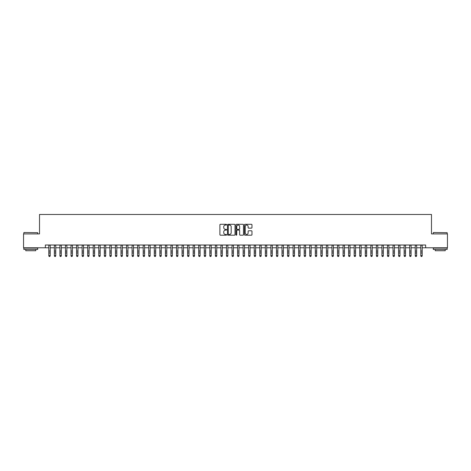 <?xml version="1.0" encoding="UTF-8"?>
<svg xmlns="http://www.w3.org/2000/svg" width="471" height="471" viewBox="0 0 471 471"><rect width="100%" height="100%" fill="white"/><g stroke="black" fill="none" stroke-linecap="round" stroke-linejoin="round"><path stroke-width="0.71" d="M226.616 224.679A0.383 0.383 0 0 0 226.233 224.296L220.446 224.296A0.548 0.548 0 0 0 219.898 224.838L219.898 234.646A0.548 0.548 0 0 0 220.446 235.194L226.233 235.194A0.383 0.383 0 0 0 226.616 234.811A0.383 0.383 0 0 0 226.233 234.428L225.485 234.428A1.743 1.743 0 0 1 223.743 232.686L223.743 231.867A1.743 1.743 0 0 1 225.485 230.125L226.233 230.125A0.383 0.383 0 0 0 226.616 229.742A0.383 0.383 0 0 0 226.233 229.365L225.485 229.365A1.743 1.743 0 0 1 223.743 227.617L223.743 226.804A1.743 1.743 0 0 1 225.485 225.056L226.233 225.056A0.383 0.383 0 0 0 226.616 224.679M251.426 228.135A0.548 0.548 0 0 0 251.973 227.593L251.973 224.838A0.548 0.548 0 0 0 251.426 224.296L244.997 224.296A0.548 0.548 0 0 0 244.449 224.838L244.449 234.646A0.548 0.548 0 0 0 244.997 235.194L251.426 235.194A0.548 0.548 0 0 0 251.973 234.646L251.973 231.326A0.548 0.548 0 0 0 251.426 230.778L248.676 230.778A0.548 0.548 0 0 0 248.129 231.326L248.129 232.974A1.46 1.46 0 0 1 246.674 234.428A1.46 1.46 0 0 1 245.214 232.974L245.214 226.516A1.46 1.46 0 0 1 246.674 225.056A1.46 1.46 0 0 1 248.129 226.516L248.129 227.593A0.548 0.548 0 0 0 248.676 228.135L251.426 228.135M45.34 247.787L23.55 247.787L23.55 233.91L39.511 233.91L39.511 214.476L431.489 214.476L431.489 233.91L447.45 233.91L447.45 247.787L425.66 247.787L425.66 245.014L45.34 245.014L45.34 247.787L48.813 247.787M235.023 224.838A0.548 0.548 0 0 0 234.476 224.296L228.046 224.296A0.548 0.548 0 0 0 227.505 224.838L227.505 234.646A0.548 0.548 0 0 0 228.046 235.194L234.476 235.194A0.548 0.548 0 0 0 235.023 234.646L235.023 224.838M236.524 224.296L242.954 224.296A0.548 0.548 0 0 1 243.495 224.838L243.495 234.646A0.548 0.548 0 0 1 242.954 235.194L240.198 235.194A0.548 0.548 0 0 1 239.657 234.646L239.657 230.672A0.548 0.548 0 0 0 239.109 230.125L237.284 230.125A0.548 0.548 0 0 0 236.742 230.672L236.742 234.811A0.383 0.383 0 0 1 236.36 235.194A0.383 0.383 0 0 1 235.977 234.811L235.977 224.838A0.548 0.548 0 0 1 236.524 224.296M50.203 247.787L54.365 247.787M55.755 247.787L59.917 247.787M61.307 247.787L65.469 247.787M66.858 247.787L71.021 247.787M72.41 247.787L76.573 247.787M77.962 247.787L82.125 247.787M83.514 247.787L87.677 247.787M89.066 247.787L93.229 247.787M94.618 247.787L98.78 247.787M100.17 247.787L104.332 247.787M105.722 247.787L109.884 247.787M111.274 247.787L115.436 247.787M116.826 247.787L120.988 247.787M122.378 247.787L126.54 247.787M127.929 247.787L132.092 247.787M133.481 247.787L137.644 247.787M139.033 247.787L143.196 247.787M144.585 247.787L148.748 247.787M150.137 247.787L154.3 247.787M155.689 247.787L159.852 247.787M161.241 247.787L165.403 247.787M166.793 247.787L170.955 247.787M172.345 247.787L176.507 247.787M177.897 247.787L182.059 247.787M183.449 247.787L187.611 247.787M189.001 247.787L193.163 247.787M194.552 247.787L198.715 247.787M200.104 247.787L204.267 247.787M205.656 247.787L209.825 247.787M211.208 247.787L215.377 247.787M216.76 247.787L220.928 247.787M222.312 247.787L226.48 247.787M227.864 247.787L232.032 247.787M233.416 247.787L237.584 247.787M238.968 247.787L243.136 247.787M244.52 247.787L248.688 247.787M250.072 247.787L254.24 247.787M255.623 247.787L259.792 247.787M261.175 247.787L265.344 247.787M266.733 247.787L270.896 247.787M272.285 247.787L276.448 247.787M277.837 247.787L281.999 247.787M283.389 247.787L287.551 247.787M288.941 247.787L293.103 247.787M294.493 247.787L298.655 247.787M300.045 247.787L304.207 247.787M305.597 247.787L309.759 247.787M311.148 247.787L315.311 247.787M316.7 247.787L320.863 247.787M322.252 247.787L326.415 247.787M327.804 247.787L331.967 247.787M333.356 247.787L337.519 247.787M338.908 247.787L343.071 247.787M344.46 247.787L348.622 247.787M350.012 247.787L354.174 247.787M355.564 247.787L359.726 247.787M361.116 247.787L365.278 247.787M366.668 247.787L370.83 247.787M372.22 247.787L376.382 247.787M377.771 247.787L381.934 247.787M383.323 247.787L387.486 247.787M388.875 247.787L393.038 247.787M394.427 247.787L398.59 247.787M399.979 247.787L404.142 247.787M405.531 247.787L409.693 247.787M411.083 247.787L415.245 247.787M416.635 247.787L420.797 247.787M422.187 247.787L425.66 247.787M228.647 225.056A0.383 0.383 0 0 0 228.264 225.438L228.264 234.052A0.383 0.383 0 0 0 228.647 234.428L229.436 234.428A1.743 1.743 0 0 0 231.179 232.686L231.179 226.804A1.743 1.743 0 0 0 229.436 225.056L228.647 225.056M239.657 226.545A1.46 1.46 0 0 0 238.196 225.085A1.46 1.46 0 0 0 236.742 226.545L236.742 228.818A0.548 0.548 0 0 0 237.284 229.365L239.109 229.365A0.548 0.548 0 0 0 239.657 228.818L239.657 226.545M50.203 245.014L50.203 255.912L49.785 256.524L49.225 256.401L49.785 256.524M48.813 245.014L48.813 255.606L50.203 255.606L49.785 256.401M49.225 256.524L48.813 255.912L49.225 256.401M23.992 232.521L37.709 232.686L23.992 232.521M30.768 249.453L23.827 249.453L23.827 248.064L37.709 248.064L37.709 249.453L30.768 249.453M35.767 249.453L35.767 250.731L25.77 250.731L25.77 249.453M433.461 232.521L447.173 232.686L433.461 232.521M440.232 249.453L433.291 249.453L433.291 248.064L447.173 248.064L447.173 249.453L440.232 249.453M445.23 249.453L445.23 250.731L435.233 250.731L435.233 249.453M55.755 245.014L55.755 255.912L55.337 256.524L54.783 256.401L55.337 256.524M54.365 245.014L54.365 255.606L55.755 255.606L55.337 256.401M54.783 256.524L54.365 255.912L54.783 256.401M61.307 245.014L61.307 255.912L60.889 256.524L60.335 256.401L60.889 256.524M59.917 245.014L59.917 255.606L61.307 255.606L60.889 256.401M60.335 256.524L59.917 255.912L60.335 256.401M66.858 245.014L66.858 255.912L66.44 256.524L65.887 256.401L66.44 256.524M65.469 245.014L65.469 255.606L66.858 255.606L66.44 256.401M65.887 256.524L65.469 255.912L65.887 256.401M72.41 245.014L72.41 255.912L71.992 256.524L71.439 256.401L71.992 256.524M71.021 245.014L71.021 255.606L72.41 255.606L71.992 256.401M71.439 256.524L71.021 255.912L71.439 256.401M77.962 245.014L77.962 255.912L77.544 256.524L76.991 256.401L77.544 256.524M76.573 245.014L76.573 255.606L77.962 255.606L77.544 256.401M76.991 256.524L76.573 255.912L76.991 256.401M83.514 245.014L83.514 255.912L83.096 256.524L82.543 256.401L83.096 256.524M82.125 245.014L82.125 255.606L83.514 255.606L83.096 256.401M82.543 256.524L82.125 255.912L82.543 256.401M89.066 245.014L89.066 255.912L88.648 256.524L88.095 256.401L88.648 256.524M87.677 245.014L87.677 255.606L89.066 255.606L88.648 256.401M88.095 256.524L87.677 255.912L88.095 256.401M94.618 245.014L94.618 255.912L94.2 256.524L93.647 256.401L94.2 256.524M93.229 245.014L93.229 255.606L94.618 255.606L94.2 256.401M93.647 256.524L93.229 255.912L93.647 256.401M100.17 245.014L100.17 255.912L99.752 256.524L99.198 256.401L99.752 256.524M98.78 245.014L98.78 255.606L100.17 255.606L99.752 256.401M99.198 256.524L98.78 255.912L99.198 256.401M105.722 245.014L105.722 255.912L105.304 256.524L104.75 256.401L105.304 256.524M104.332 245.014L104.332 255.606L105.722 255.606L105.304 256.401M104.75 256.524L104.332 255.912L104.75 256.401M111.274 245.014L111.274 255.912L110.856 256.524L110.302 256.401L110.856 256.524M109.884 245.014L109.884 255.606L111.274 255.606L110.856 256.401M110.302 256.524L109.884 255.912L110.302 256.401M116.826 245.014L116.826 255.912L116.408 256.524L115.854 256.401L116.408 256.524M115.436 245.014L115.436 255.606L116.826 255.606L116.408 256.401M115.854 256.524L115.436 255.912L115.854 256.401M122.378 245.014L122.378 255.912L121.96 256.524L121.406 256.401L121.96 256.524M120.988 245.014L120.988 255.606L122.378 255.606L121.96 256.401M121.406 256.524L120.988 255.912L121.406 256.401M127.929 245.014L127.929 255.912L127.511 256.524L126.958 256.401L127.511 256.524M126.54 245.014L126.54 255.606L127.929 255.606L127.511 256.401M126.958 256.524L126.54 255.912L126.958 256.401M133.481 245.014L133.481 255.912L133.063 256.524L132.51 256.401L133.063 256.524M132.092 245.014L132.092 255.606L133.481 255.606L133.063 256.401M132.51 256.524L132.092 255.912L132.51 256.401M139.033 245.014L139.033 255.912L138.615 256.524L138.062 256.401L138.615 256.524M137.644 245.014L137.644 255.606L139.033 255.606L138.615 256.401M138.062 256.524L137.644 255.912L138.062 256.401M144.585 245.014L144.585 255.912L144.167 256.524L143.614 256.401L144.167 256.524M143.196 245.014L143.196 255.606L144.585 255.606L144.167 256.401M143.614 256.524L143.196 255.912L143.614 256.401M150.137 245.014L150.137 255.912L149.719 256.524L149.166 256.401L149.719 256.524M148.748 245.014L148.748 255.606L150.137 255.606L149.719 256.401M149.166 256.524L148.748 255.912L149.166 256.401M155.689 245.014L155.689 255.912L155.271 256.524L154.718 256.401L155.271 256.524M154.3 245.014L154.3 255.606L155.689 255.606L155.271 256.401M154.718 256.524L154.3 255.912L154.718 256.401M161.241 245.014L161.241 255.912L160.823 256.524L160.27 256.401L160.823 256.524M159.852 245.014L159.852 255.606L161.241 255.606L160.823 256.401M160.27 256.524L159.852 255.912L160.27 256.401M166.793 245.014L166.793 255.912L166.375 256.524L165.821 256.401L166.375 256.524M165.403 245.014L165.403 255.606L166.793 255.606L166.375 256.401M165.821 256.524L165.403 255.912L165.821 256.401M172.345 245.014L172.345 255.912L171.927 256.524L171.373 256.401L171.927 256.524M170.955 245.014L170.955 255.606L172.345 255.606L171.927 256.401M171.373 256.524L170.955 255.912L171.373 256.401M177.897 245.014L177.897 255.912L177.479 256.524L176.925 256.401L177.479 256.524M176.507 245.014L176.507 255.606L177.897 255.606L177.479 256.401M176.925 256.524L176.507 255.912L176.925 256.401M183.449 245.014L183.449 255.912L183.031 256.524L182.477 256.401L183.031 256.524M182.059 245.014L182.059 255.606L183.449 255.606L183.031 256.401M182.477 256.524L182.059 255.912L182.477 256.401M189.001 245.014L189.001 255.912L188.583 256.524L188.029 256.401L188.583 256.524M187.611 245.014L187.611 255.606L189.001 255.606L188.583 256.401M188.029 256.524L187.611 255.912L188.029 256.401M194.552 245.014L194.552 255.912L194.134 256.524L193.581 256.401L194.134 256.524M193.163 245.014L193.163 255.606L194.552 255.606L194.134 256.401M193.581 256.524L193.163 255.912L193.581 256.401M200.104 245.014L200.104 255.912L199.686 256.524L199.133 256.401L199.686 256.524M198.715 245.014L198.715 255.606L200.104 255.606L199.686 256.401M199.133 256.524L198.715 255.912L199.133 256.401M205.656 245.014L205.656 255.912L205.244 256.524L204.685 256.401L205.244 256.524M204.267 245.014L204.267 255.606L205.656 255.606L205.244 256.401M204.685 256.524L204.267 255.912L204.685 256.401M211.208 245.014L211.208 255.912L210.796 256.524L210.237 256.401L210.796 256.524M209.825 245.014L209.825 255.606L211.208 255.606L210.796 256.401M210.237 256.524L209.825 255.912L210.237 256.401M216.76 245.014L216.76 255.912L216.348 256.524L215.789 256.401L216.348 256.524M215.377 245.014L215.377 255.606L216.76 255.606L216.348 256.401M215.789 256.524L215.377 255.912L215.789 256.401M222.312 245.014L222.312 255.912L221.9 256.524L221.341 256.401L221.9 256.524M220.928 245.014L220.928 255.606L222.312 255.606L221.9 256.401M221.341 256.524L220.928 255.912L221.341 256.401M227.864 245.014L227.864 255.912L227.452 256.524L226.892 256.401L227.452 256.524M226.48 245.014L226.48 255.606L227.864 255.606L227.452 256.401M226.892 256.524L226.48 255.912L226.892 256.401M233.416 245.014L233.416 255.912L233.004 256.524L232.444 256.401L233.004 256.524M232.032 245.014L232.032 255.606L233.416 255.606L233.004 256.401M232.444 256.524L232.032 255.912L232.444 256.401M238.968 245.014L238.968 255.912L238.556 256.524L237.996 256.401L238.556 256.524M237.584 245.014L237.584 255.606L238.968 255.606L238.556 256.401M237.996 256.524L237.584 255.912L237.996 256.401M244.52 245.014L244.52 255.912L244.108 256.524L243.548 256.401L244.108 256.524M243.136 245.014L243.136 255.606L244.52 255.606L244.108 256.401M243.548 256.524L243.136 255.912L243.548 256.401M250.072 245.014L250.072 255.912L249.659 256.524L249.1 256.401L249.659 256.524M248.688 245.014L248.688 255.606L250.072 255.606L249.659 256.401M249.1 256.524L248.688 255.912L249.1 256.401M255.623 245.014L255.623 255.912L255.211 256.524L254.652 256.401L255.211 256.524M254.24 245.014L254.24 255.606L255.623 255.606L255.211 256.401M254.652 256.524L254.24 255.912L254.652 256.401M261.175 245.014L261.175 255.912L260.763 256.524L260.204 256.401L260.763 256.524M259.792 245.014L259.792 255.606L261.175 255.606L260.763 256.401M260.204 256.524L259.792 255.912L260.204 256.401M266.733 245.014L266.733 255.912L266.315 256.524L265.756 256.401L266.315 256.524M265.344 245.014L265.344 255.606L266.733 255.606L266.315 256.401M265.756 256.524L265.344 255.912L265.756 256.401M272.285 245.014L272.285 255.912L271.867 256.524L271.314 256.401L271.867 256.524M270.896 245.014L270.896 255.606L272.285 255.606L271.867 256.401M271.314 256.524L270.896 255.912L271.314 256.401M277.837 245.014L277.837 255.912L277.419 256.524L276.866 256.401L277.419 256.524M276.448 245.014L276.448 255.606L277.837 255.606L277.419 256.401M276.866 256.524L276.448 255.912L276.866 256.401M283.389 245.014L283.389 255.912L282.971 256.524L282.417 256.401L282.971 256.524M281.999 245.014L281.999 255.606L283.389 255.606L282.971 256.401M282.417 256.524L281.999 255.912L282.417 256.401M288.941 245.014L288.941 255.912L288.523 256.524L287.969 256.401L288.523 256.524M287.551 245.014L287.551 255.606L288.941 255.606L288.523 256.401M287.969 256.524L287.551 255.912L287.969 256.401M294.493 245.014L294.493 255.912L294.075 256.524L293.521 256.401L294.075 256.524M293.103 245.014L293.103 255.606L294.493 255.606L294.075 256.401M293.521 256.524L293.103 255.912L293.521 256.401M300.045 245.014L300.045 255.912L299.627 256.524L299.073 256.401L299.627 256.524M298.655 245.014L298.655 255.606L300.045 255.606L299.627 256.401M299.073 256.524L298.655 255.912L299.073 256.401M305.597 245.014L305.597 255.912L305.179 256.524L304.625 256.401L305.179 256.524M304.207 245.014L304.207 255.606L305.597 255.606L305.179 256.401M304.625 256.524L304.207 255.912L304.625 256.401M311.148 245.014L311.148 255.912L310.73 256.524L310.177 256.401L310.73 256.524M309.759 245.014L309.759 255.606L311.148 255.606L310.73 256.401M310.177 256.524L309.759 255.912L310.177 256.401M316.7 245.014L316.7 255.912L316.282 256.524L315.729 256.401L316.282 256.524M315.311 245.014L315.311 255.606L316.7 255.606L316.282 256.401M315.729 256.524L315.311 255.912L315.729 256.401M322.252 245.014L322.252 255.912L321.834 256.524L321.281 256.401L321.834 256.524M320.863 245.014L320.863 255.606L322.252 255.606L321.834 256.401M321.281 256.524L320.863 255.912L321.281 256.401M327.804 245.014L327.804 255.912L327.386 256.524L326.833 256.401L327.386 256.524M326.415 245.014L326.415 255.606L327.804 255.606L327.386 256.401M326.833 256.524L326.415 255.912L326.833 256.401M333.356 245.014L333.356 255.912L332.938 256.524L332.385 256.401L332.938 256.524M331.967 245.014L331.967 255.606L333.356 255.606L332.938 256.401M332.385 256.524L331.967 255.912L332.385 256.401M338.908 245.014L338.908 255.912L338.49 256.524L337.937 256.401L338.49 256.524M337.519 245.014L337.519 255.606L338.908 255.606L338.49 256.401M337.937 256.524L337.519 255.912L337.937 256.401M344.46 245.014L344.46 255.912L344.042 256.524L343.489 256.401L344.042 256.524M343.071 245.014L343.071 255.606L344.46 255.606L344.042 256.401M343.489 256.524L343.071 255.912L343.489 256.401M350.012 245.014L350.012 255.912L349.594 256.524L349.04 256.401L349.594 256.524M348.622 245.014L348.622 255.606L350.012 255.606L349.594 256.401M349.04 256.524L348.622 255.912L349.04 256.401M355.564 245.014L355.564 255.912L355.146 256.524L354.592 256.401L355.146 256.524M354.174 245.014L354.174 255.606L355.564 255.606L355.146 256.401M354.592 256.524L354.174 255.912L354.592 256.401M361.116 245.014L361.116 255.912L360.698 256.524L360.144 256.401L360.698 256.524M359.726 245.014L359.726 255.606L361.116 255.606L360.698 256.401M360.144 256.524L359.726 255.912L360.144 256.401M366.668 245.014L366.668 255.912L366.25 256.524L365.696 256.401L366.25 256.524M365.278 245.014L365.278 255.606L366.668 255.606L366.25 256.401M365.696 256.524L365.278 255.912L365.696 256.401M372.22 245.014L372.22 255.912L371.802 256.524L371.248 256.401L371.802 256.524M370.83 245.014L370.83 255.606L372.22 255.606L371.802 256.401M371.248 256.524L370.83 255.912L371.248 256.401M377.771 245.014L377.771 255.912L377.353 256.524L376.8 256.401L377.353 256.524M376.382 245.014L376.382 255.606L377.771 255.606L377.353 256.401M376.8 256.524L376.382 255.912L376.8 256.401M383.323 245.014L383.323 255.912L382.905 256.524L382.352 256.401L382.905 256.524M381.934 245.014L381.934 255.606L383.323 255.606L382.905 256.401M382.352 256.524L381.934 255.912L382.352 256.401M388.875 245.014L388.875 255.912L388.457 256.524L387.904 256.401L388.457 256.524M387.486 245.014L387.486 255.606L388.875 255.606L388.457 256.401M387.904 256.524L387.486 255.912L387.904 256.401M394.427 245.014L394.427 255.912L394.009 256.524L393.456 256.401L394.009 256.524M393.038 245.014L393.038 255.606L394.427 255.606L394.009 256.401M393.456 256.524L393.038 255.912L393.456 256.401M399.979 245.014L399.979 255.912L399.561 256.524L399.008 256.401L399.561 256.524M398.59 245.014L398.59 255.606L399.979 255.606L399.561 256.401M399.008 256.524L398.59 255.912L399.008 256.401M405.531 245.014L405.531 255.912L405.113 256.524L404.56 256.401L405.113 256.524M404.142 245.014L404.142 255.606L405.531 255.606L405.113 256.401M404.56 256.524L404.142 255.912L404.56 256.401M411.083 245.014L411.083 255.912L410.665 256.524L410.111 256.401L410.665 256.524M409.693 245.014L409.693 255.606L411.083 255.606L410.665 256.401M410.111 256.524L409.693 255.912L410.111 256.401M416.635 245.014L416.635 255.912L416.217 256.524L415.663 256.401L416.217 256.524M415.245 245.014L415.245 255.606L416.635 255.606L416.217 256.401M415.663 256.524L415.245 255.912L415.663 256.401M422.187 245.014L422.187 255.912L421.775 256.524L421.215 256.401L421.775 256.524M420.797 245.014L420.797 255.606L422.187 255.606L421.775 256.401M421.215 256.524L420.797 255.912L421.215 256.401M50.203 251.055L48.813 251.055M50.203 252.956L48.813 252.956M50.203 245.191L48.813 245.191M55.755 251.055L54.365 251.055M55.755 252.956L54.365 252.956M55.755 245.191L54.365 245.191M61.307 251.055L59.917 251.055M61.307 252.956L59.917 252.956M61.307 245.191L59.917 245.191M66.858 251.055L65.469 251.055M66.858 252.956L65.469 252.956M66.858 245.191L65.469 245.191M72.41 251.055L71.021 251.055M72.41 252.956L71.021 252.956M72.41 245.191L71.021 245.191M77.962 251.055L76.573 251.055M77.962 252.956L76.573 252.956M77.962 245.191L76.573 245.191M83.514 251.055L82.125 251.055M83.514 252.956L82.125 252.956M83.514 245.191L82.125 245.191M89.066 251.055L87.677 251.055M89.066 252.956L87.677 252.956M89.066 245.191L87.677 245.191M94.618 251.055L93.229 251.055M94.618 252.956L93.229 252.956M94.618 245.191L93.229 245.191M100.17 251.055L98.78 251.055M100.17 252.956L98.78 252.956M100.17 245.191L98.78 245.191M105.722 251.055L104.332 251.055M105.722 252.956L104.332 252.956M105.722 245.191L104.332 245.191M111.274 251.055L109.884 251.055M111.274 252.956L109.884 252.956M111.274 245.191L109.884 245.191M116.826 251.055L115.436 251.055M116.826 252.956L115.436 252.956M116.826 245.191L115.436 245.191M122.378 251.055L120.988 251.055M122.378 252.956L120.988 252.956M122.378 245.191L120.988 245.191M127.929 251.055L126.54 251.055M127.929 252.956L126.54 252.956M127.929 245.191L126.54 245.191M133.481 251.055L132.092 251.055M133.481 252.956L132.092 252.956M133.481 245.191L132.092 245.191M139.033 251.055L137.644 251.055M139.033 252.956L137.644 252.956M139.033 245.191L137.644 245.191M144.585 251.055L143.196 251.055M144.585 252.956L143.196 252.956M144.585 245.191L143.196 245.191M150.137 251.055L148.748 251.055M150.137 252.956L148.748 252.956M150.137 245.191L148.748 245.191M155.689 251.055L154.3 251.055M155.689 252.956L154.3 252.956M155.689 245.191L154.3 245.191M161.241 251.055L159.852 251.055M161.241 252.956L159.852 252.956M161.241 245.191L159.852 245.191M166.793 251.055L165.403 251.055M166.793 252.956L165.403 252.956M166.793 245.191L165.403 245.191M172.345 251.055L170.955 251.055M172.345 252.956L170.955 252.956M172.345 245.191L170.955 245.191M177.897 251.055L176.507 251.055M177.897 252.956L176.507 252.956M177.897 245.191L176.507 245.191M183.449 251.055L182.059 251.055M183.449 252.956L182.059 252.956M183.449 245.191L182.059 245.191M189.001 251.055L187.611 251.055M189.001 252.956L187.611 252.956M189.001 245.191L187.611 245.191M194.552 251.055L193.163 251.055M194.552 252.956L193.163 252.956M194.552 245.191L193.163 245.191M200.104 251.055L198.715 251.055M200.104 252.956L198.715 252.956M200.104 245.191L198.715 245.191M205.656 251.055L204.267 251.055M205.656 252.956L204.267 252.956M205.656 245.191L204.267 245.191M211.208 251.055L209.825 251.055M211.208 252.956L209.825 252.956M211.208 245.191L209.825 245.191M216.76 251.055L215.377 251.055M216.76 252.956L215.377 252.956M216.76 245.191L215.377 245.191M222.312 251.055L220.928 251.055M222.312 252.956L220.928 252.956M222.312 245.191L220.928 245.191M227.864 251.055L226.48 251.055M227.864 252.956L226.48 252.956M227.864 245.191L226.48 245.191M233.416 251.055L232.032 251.055M233.416 252.956L232.032 252.956M233.416 245.191L232.032 245.191M238.968 251.055L237.584 251.055M238.968 252.956L237.584 252.956M238.968 245.191L237.584 245.191M244.52 251.055L243.136 251.055M244.52 252.956L243.136 252.956M244.52 245.191L243.136 245.191M250.072 251.055L248.688 251.055M250.072 252.956L248.688 252.956M250.072 245.191L248.688 245.191M255.623 251.055L254.24 251.055M255.623 252.956L254.24 252.956M255.623 245.191L254.24 245.191M261.175 251.055L259.792 251.055M261.175 252.956L259.792 252.956M261.175 245.191L259.792 245.191M266.733 251.055L265.344 251.055M266.733 252.956L265.344 252.956M266.733 245.191L265.344 245.191M272.285 251.055L270.896 251.055M272.285 252.956L270.896 252.956M272.285 245.191L270.896 245.191M277.837 251.055L276.448 251.055M277.837 252.956L276.448 252.956M277.837 245.191L276.448 245.191M283.389 251.055L281.999 251.055M283.389 252.956L281.999 252.956M283.389 245.191L281.999 245.191M288.941 251.055L287.551 251.055M288.941 252.956L287.551 252.956M288.941 245.191L287.551 245.191M294.493 251.055L293.103 251.055M294.493 252.956L293.103 252.956M294.493 245.191L293.103 245.191M300.045 251.055L298.655 251.055M300.045 252.956L298.655 252.956M300.045 245.191L298.655 245.191M305.597 251.055L304.207 251.055M305.597 252.956L304.207 252.956M305.597 245.191L304.207 245.191M311.148 251.055L309.759 251.055M311.148 252.956L309.759 252.956M311.148 245.191L309.759 245.191M316.7 251.055L315.311 251.055M316.7 252.956L315.311 252.956M316.7 245.191L315.311 245.191M322.252 251.055L320.863 251.055M322.252 252.956L320.863 252.956M322.252 245.191L320.863 245.191M327.804 251.055L326.415 251.055M327.804 252.956L326.415 252.956M327.804 245.191L326.415 245.191M333.356 251.055L331.967 251.055M333.356 252.956L331.967 252.956M333.356 245.191L331.967 245.191M338.908 251.055L337.519 251.055M338.908 252.956L337.519 252.956M338.908 245.191L337.519 245.191M344.46 251.055L343.071 251.055M344.46 252.956L343.071 252.956M344.46 245.191L343.071 245.191M350.012 251.055L348.622 251.055M350.012 252.956L348.622 252.956M350.012 245.191L348.622 245.191M355.564 251.055L354.174 251.055M355.564 252.956L354.174 252.956M355.564 245.191L354.174 245.191M361.116 251.055L359.726 251.055M361.116 252.956L359.726 252.956M361.116 245.191L359.726 245.191M366.668 251.055L365.278 251.055M366.668 252.956L365.278 252.956M366.668 245.191L365.278 245.191M372.22 251.055L370.83 251.055M372.22 252.956L370.83 252.956M372.22 245.191L370.83 245.191M377.771 251.055L376.382 251.055M377.771 252.956L376.382 252.956M377.771 245.191L376.382 245.191M383.323 251.055L381.934 251.055M383.323 252.956L381.934 252.956M383.323 245.191L381.934 245.191M388.875 251.055L387.486 251.055M388.875 252.956L387.486 252.956M388.875 245.191L387.486 245.191M394.427 251.055L393.038 251.055M394.427 252.956L393.038 252.956M394.427 245.191L393.038 245.191M399.979 251.055L398.59 251.055M399.979 252.956L398.59 252.956M399.979 245.191L398.59 245.191M405.531 251.055L404.142 251.055M405.531 252.956L404.142 252.956M405.531 245.191L404.142 245.191M411.083 251.055L409.693 251.055M411.083 252.956L409.693 252.956M411.083 245.191L409.693 245.191M416.635 251.055L415.245 251.055M416.635 252.956L415.245 252.956M416.635 245.191L415.245 245.191M422.187 251.055L420.797 251.055M422.187 252.956L420.797 252.956M422.187 245.191L420.797 245.191M23.827 233.91L23.827 232.686M37.709 233.91L37.709 232.686M433.291 233.91L433.291 232.686M447.173 233.91L447.173 232.686"/></g></svg>
